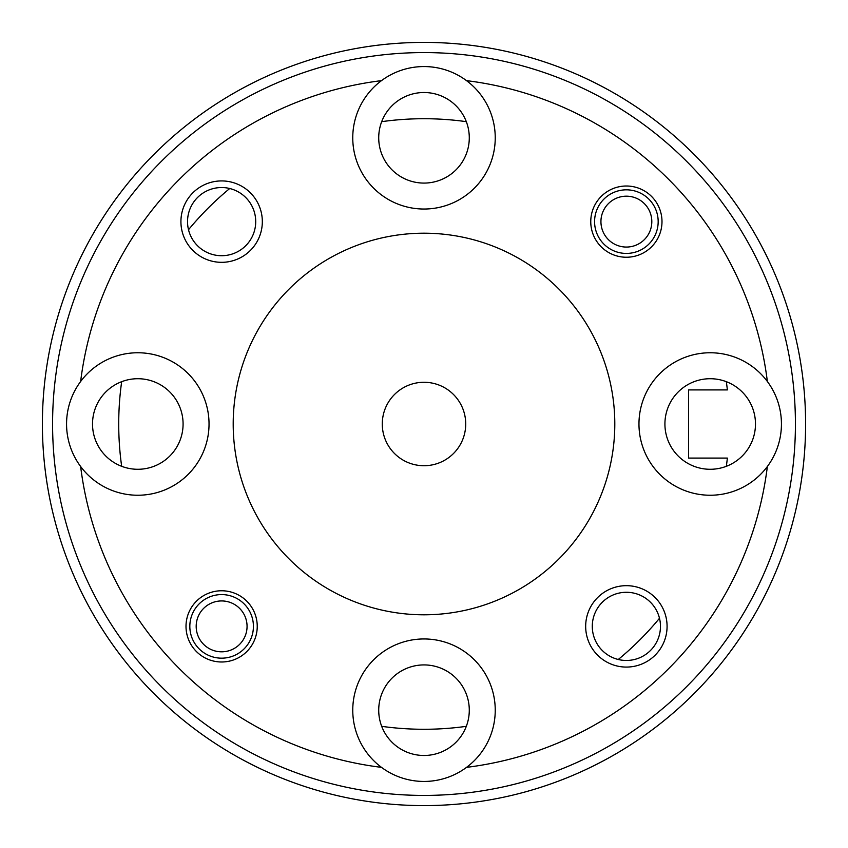 <?xml version="1.0" encoding="UTF-8"?>
<svg xmlns="http://www.w3.org/2000/svg" width="848" height="848" viewBox="0 0 848 848"><rect width="100%" height="100%" fill="white"/><g stroke="black" fill="none" stroke-linecap="round" stroke-linejoin="round"><path stroke-width="1.27" d="M597.003 233.804A31.8 31.8 0 0 1 614.196 192.252A31.8 31.8 0 0 1 655.748 209.445A31.8 31.8 0 0 1 638.555 250.997A31.8 31.8 0 0 1 597.003 233.804M649.875 211.883A25.44 25.44 0 0 0 616.634 198.125A25.44 25.44 0 0 0 602.875 231.366A25.44 25.44 0 0 0 636.117 245.125A25.44 25.44 0 0 0 649.875 211.883M192.252 638.555A31.8 31.8 0 0 1 209.445 597.003A31.8 31.8 0 0 1 250.997 614.196A31.8 31.8 0 0 1 233.804 655.748A31.8 31.8 0 0 1 192.252 638.555M245.125 616.634A25.44 25.44 0 0 0 211.883 602.875A25.44 25.44 0 0 0 198.125 636.117A25.44 25.44 0 0 0 231.366 649.875A25.44 25.44 0 0 0 245.125 616.634M424 52.576A371.424 371.424 0 0 0 52.576 424A371.424 371.424 0 0 0 424 795.424A371.424 371.424 0 0 0 795.424 424A371.424 371.424 0 0 0 424 52.576M424 805.6A381.6 381.6 0 0 1 42.4 424A381.6 381.6 0 0 1 424 42.4A381.6 381.6 0 0 1 805.6 424A381.6 381.6 0 0 1 424 805.6M221.625 262.329A40.704 40.704 0 0 0 262.329 221.625A40.704 40.704 0 0 0 221.625 180.921A40.704 40.704 0 0 0 180.921 221.625A40.704 40.704 0 0 0 221.625 262.329M221.625 255.714A34.09 34.09 0 0 0 255.714 221.625A34.09 34.09 0 0 0 221.625 187.535A34.09 34.09 0 0 0 187.535 221.625A34.09 34.09 0 0 0 221.625 255.714M626.375 667.079A40.704 40.704 0 0 0 667.079 626.375A40.704 40.704 0 0 0 626.375 585.671A40.704 40.704 0 0 0 585.671 626.375A40.704 40.704 0 0 0 626.375 667.079M626.375 660.465A34.09 34.09 0 0 0 660.465 626.375A34.09 34.09 0 0 0 626.375 592.286A34.09 34.09 0 0 0 592.286 626.375A34.09 34.09 0 0 0 626.375 660.465M221.625 661.991A35.616 35.616 0 0 0 257.241 626.375A35.616 35.616 0 0 0 221.625 590.759A35.616 35.616 0 0 0 186.009 626.375A35.616 35.616 0 0 0 221.625 661.991M626.375 257.241A35.616 35.616 0 0 0 661.991 221.625A35.616 35.616 0 0 0 626.375 186.009A35.616 35.616 0 0 0 590.759 221.625A35.616 35.616 0 0 0 626.375 257.241M137.8 469.283A45.283 45.283 0 0 0 183.083 424A45.283 45.283 0 0 0 137.8 378.717A45.283 45.283 0 0 0 92.517 424A45.283 45.283 0 0 0 137.8 469.283M80.634 466.506A71.232 71.232 0 0 0 209.032 424A71.232 71.232 0 0 0 80.634 381.494A71.232 71.232 0 0 0 80.634 466.506A345.984 345.984 0 0 0 381.494 767.366A71.232 71.232 0 0 0 491.628 687.813A71.232 71.232 0 0 0 356.372 687.813A71.232 71.232 0 0 0 381.494 767.366M424 755.483A45.283 45.283 0 0 0 469.283 710.2A45.283 45.283 0 0 0 424 664.917A45.283 45.283 0 0 0 378.717 710.2A45.283 45.283 0 0 0 424 755.483M710.2 469.283A45.283 45.283 0 0 0 755.483 424A45.283 45.283 0 0 0 710.2 378.717A45.283 45.283 0 0 0 664.917 424A45.283 45.283 0 0 0 710.2 469.283M767.366 381.494A71.232 71.232 0 0 0 638.968 424A71.232 71.232 0 0 0 767.366 466.506A71.232 71.232 0 0 0 767.366 381.494A345.984 345.984 0 0 0 466.506 80.634A71.232 71.232 0 0 0 381.494 80.634A345.984 345.984 0 0 0 80.634 381.494M424 183.083A45.283 45.283 0 0 0 469.283 137.8A45.283 45.283 0 0 0 424 92.517A45.283 45.283 0 0 0 378.717 137.8A45.283 45.283 0 0 0 424 183.083M381.494 80.634A71.232 71.232 0 0 0 424 209.032A71.232 71.232 0 0 0 466.506 80.634M424 233.2A190.8 190.8 0 0 0 233.2 424A190.8 190.8 0 0 0 424 614.8A190.8 190.8 0 0 0 614.8 424A190.8 190.8 0 0 0 424 233.2M424 465.722A41.722 41.722 0 0 0 465.722 424A41.722 41.722 0 0 0 424 382.278A41.722 41.722 0 0 0 382.278 424A41.722 41.722 0 0 0 424 465.722M466.315 121.667A305.28 305.28 0 0 0 381.685 121.667M229.723 188.51A305.28 305.28 0 0 0 188.51 229.723M121.667 381.685A305.28 305.28 0 0 0 121.667 466.315M381.685 726.333A305.28 305.28 0 0 0 466.315 726.333M726.333 466.315A305.28 305.28 0 0 0 727.372 458.09L688.576 458.09L688.576 389.91L727.372 389.91A305.28 305.28 0 0 0 726.333 381.685M466.506 767.366A345.984 345.984 0 0 0 767.366 466.506M618.277 659.49A305.28 305.28 0 0 0 659.49 618.277"/></g></svg>
